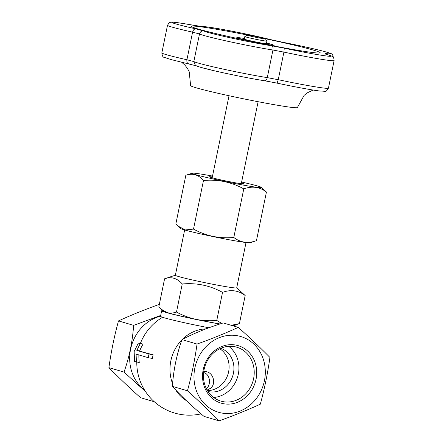 <?xml version="1.0" encoding="UTF-8"?>
<svg xmlns="http://www.w3.org/2000/svg" width="443" height="443" viewBox="0 0 443 443"><rect width="100%" height="100%" fill="white"/><g stroke="black" fill="none" stroke-linecap="round" stroke-linejoin="round"><path stroke-width="0.66" d="M333.507 58.155C332.195 52.473 332.759 54.661 326.751 52.174C318.949 49.871 299.861 45.579 282.833 42.279L282.817 42.279A71.428 2.99 11.6 0 0 270.169 39.516A39.471 1.656 11.6 0 0 228.931 30.589A39.471 1.656 11.6 0 0 202.739 26.691A71.428 2.99 11.6 0 0 195.07 25.589A39.471 1.656 11.6 0 0 171.939 22.416A39.471 1.656 11.6 0 0 195.867 28.861A71.428 2.99 11.6 0 0 203.774 30.944A39.471 1.656 11.6 0 0 230.72 37.91A39.471 1.656 11.6 0 0 271.703 45.79A71.428 2.99 11.6 0 0 284.256 48.176A39.471 1.656 11.6 0 0 324.043 55.657A39.471 1.656 11.6 0 0 325.439 54.079A71.428 2.99 11.6 0 0 325.295 53.476A39.471 1.656 11.6 0 0 322.941 51.133A39.471 1.656 11.6 0 0 282.817 42.279L270.169 39.516M201.986 26.569L206.815 26.873L222.27 29.349L241.74 33.12L270.252 39.527M265.169 38.696A65.791 2.758 -168.4 0 1 293.006 44.887A65.791 2.758 -168.4 0 1 320.051 52.889A65.791 2.758 -168.4 0 1 255.162 42.24A65.791 2.758 -168.4 0 1 191.321 26.458A65.791 2.758 -168.4 0 1 247.355 35.036M327.394 54.622L325.295 53.476M284.256 48.176L283.913 52.108A43.231 1.811 -168.4 0 0 334.1 60.591C334.05 58.393 333.579 57.114 332.687 56.759C332.128 56.111 329.813 55.242 325.738 54.151L325.439 54.079M271.703 45.79C272.866 46.299 273.281 47.711 272.949 50.02L267.284 77.619A75.188 3.151 11.6 0 0 278.248 79.701L283.913 52.108A75.188 3.151 -168.4 0 1 272.949 50.02A43.231 1.811 -168.4 0 1 228.865 41.515A43.231 1.811 -168.4 0 1 199.494 33.967C200.203 31.741 201.631 30.733 203.774 30.944M202.739 26.691L178.352 22.77L172.598 22.15L170.356 22.327C170.012 21.79 169.06 22.781 167.498 25.306A43.231 1.811 -168.4 0 0 192.589 32.151L186.924 59.744A75.188 3.151 11.6 0 0 193.829 61.566L199.494 33.967A75.188 3.151 -168.4 0 1 192.589 32.151C193.237 29.902 194.327 28.806 195.867 28.861M160.704 315.444L133.62 325.361C132.507 341.514 129.306 357.091 124.023 372.092L108.9 367.635C111.127 351.775 114.327 336.193 118.491 320.904C131.272 315.062 145.016 309.502 159.729 304.23M133.62 325.361L118.491 320.904M248.733 35.191A9.397 0.393 11.6 0 0 247.05 35.058A9.397 0.393 11.6 0 0 256.165 37.35A9.397 0.393 11.6 0 0 265.446 38.834A9.397 0.393 11.6 0 0 258.889 37.123A9.397 0.393 11.6 0 0 248.733 35.191M196.603 65.896A39.471 1.656 -168.4 0 0 223.543 72.862A39.471 1.656 -168.4 0 0 264.526 80.742C265.767 80.897 266.68 79.851 267.284 77.619A43.231 1.811 11.6 0 1 223.2 69.108A43.231 1.811 11.6 0 1 193.829 61.566L195.457 65.464L200.164 67.203L215.232 71.002C230.864 74.629 252.92 78.987 264.659 80.77L277.085 83.129A71.428 2.99 -168.4 0 1 264.704 80.776M167.498 25.306L161.833 52.9A43.231 1.811 11.6 0 0 186.924 59.744C186.636 62.048 187.223 63.404 188.696 63.814M196.382 65.852L170.909 59.534L164.115 57.297C162.98 57.352 162.216 55.884 161.833 52.9M236.723 287.812L245.178 295.547C238.489 290.392 230.941 289.329 222.536 292.369C209.976 285.48 196.548 282.684 182.239 283.985C177.211 278.154 171.33 276.421 164.586 278.785L175.362 275.214M184.653 229.95L175.356 275.264A31.32 1.312 11.6 0 0 219.44 285.514A31.32 1.312 11.6 0 0 236.712 287.856L246.015 242.542M164.586 278.785L158.827 306.849L161.097 309.109L167.011 312.575C170.034 313.378 173.191 313.201 176.48 312.055C182.638 315.416 189.139 317.852 195.983 319.364A35.717 1.495 -168.4 0 1 167.011 312.575A35.717 1.495 -168.4 0 1 163.567 311.296L161.097 309.109M136.427 362.014L136.084 354.107L148.239 357.689L148.998 354.012L136.837 350.424L140.204 343.613L138.349 343.07L134.14 351.581L134.572 361.466L139.268 362.535A51.493 40.989 51.1 0 1 138.88 354.932M205.901 328.889A38.502 34.454 106.4 0 0 182.322 339.421M182.095 339.648A38.502 34.454 106.4 0 0 172.587 383.682M175.721 389.967A38.502 34.454 106.4 0 0 186.248 400.561M138.349 343.07L141.887 343.718A51.787 2.171 11.6 0 0 143.045 344.139A51.493 38.829 155.7 0 0 139.645 350.945A52.595 2.204 11.6 0 0 153.145 354.771A49.837 44.599 106.4 0 0 152.392 358.453L148.239 357.689M124.023 372.092L145.47 391.512M245.178 295.547L239.419 323.617L231.246 325.306M313.096 90.04L307.154 92.919L304.136 95.356L297.403 107.533A54.511 2.281 -168.4 0 1 243.55 98.806A54.511 2.281 -168.4 0 1 190.612 85.61L189.222 71.766L187.406 68.338L184.964 65.171L181.619 62.203M238.284 327.383C249.797 337.688 260.346 347.705 269.925 357.44C267.694 373.305 264.499 388.882 260.329 404.177C247.554 410.019 233.81 415.578 219.097 420.85C209.517 411.115 198.968 401.092 187.455 390.787C191.62 375.498 194.815 359.921 197.046 344.056C211.76 338.784 225.504 333.225 238.284 327.383L223.2 322.936C207.341 327.898 193.597 333.452 181.962 339.609C176.679 354.616 173.484 370.193 172.371 386.346C180.866 395.776 191.415 405.799 204.013 416.403L219.097 420.85M237.57 335.761A39.471 35.324 106.4 0 0 195.551 388.179A39.471 35.324 106.4 0 0 255.794 399.248A39.471 35.324 106.4 0 0 237.57 335.761M222.536 292.369L216.771 320.433L221.71 323.412M334.1 60.591L328.435 88.185A43.231 1.811 11.6 0 1 278.248 79.701L277.085 83.129M239.137 323.711L233.35 325.622A35.717 1.495 -168.4 0 1 232.514 325.683M219.988 323.966A35.717 1.495 -168.4 0 1 195.983 319.364C202.866 320.71 209.794 321.064 216.771 320.433M241.435 182.959A17.858 0.748 -168.4 0 1 242.537 183.269A17.858 0.748 -168.4 0 1 244.276 183.995A17.858 0.748 -168.4 0 1 226.655 181.109A17.858 0.748 -168.4 0 1 209.323 176.823A17.858 0.748 -168.4 0 1 212.341 176.984M182.239 283.985L176.48 312.055M154.308 401.757L140.542 397.698C129.024 387.392 118.48 377.37 108.9 367.635M265.446 38.834L266.907 41.049A11.28 0.471 -168.4 0 1 266.913 41.072A11.28 0.471 -168.4 0 1 255.772 39.266A11.28 0.471 -168.4 0 1 244.818 36.536A11.28 0.471 -168.4 0 1 244.829 36.52L247.05 35.058M266.913 41.072L266.381 43.647A11.28 0.471 -168.4 0 1 255.24 41.841A11.28 0.471 -168.4 0 1 244.287 39.111L244.818 36.536M136.837 350.424L139.645 350.945M148.998 354.012L153.145 354.771M203.221 369.545A29.98 26.829 -73.6 0 1 235.659 345.053A29.98 26.829 -73.6 0 1 256.054 379.247A29.98 26.829 -73.6 0 1 223.615 403.739A29.98 26.829 -73.6 0 1 203.221 369.545M206.477 388.838C211.577 383.97 209.821 373.97 203.614 372.541M261.425 187.372L266.426 192.052L256.447 240.66L250.051 242.775A35.412 1.484 11.6 0 1 230.631 240.034A35.412 1.484 11.6 0 1 180.855 228.571L175.854 223.892L185.833 175.29L192.229 173.169A35.412 1.484 11.6 0 0 207.219 177.615A35.412 1.484 11.6 0 0 241.961 184.847A35.412 1.484 11.6 0 0 261.425 187.372A35.412 1.484 11.6 0 0 241.623 182.045M256.447 240.66C248.074 243.7 240.527 242.642 233.804 237.476C219.562 238.794 206.128 235.997 193.508 229.097L185.401 229.934L178.125 226.151M187.455 390.787L172.371 386.346M197.046 344.056L181.962 339.609M266.426 192.052C259.736 186.896 252.189 185.833 243.777 188.873C231.224 181.984 217.79 179.188 203.481 180.489C198.458 174.658 192.572 172.925 185.833 175.29M212.529 176.07A35.412 1.484 11.6 0 0 192.229 173.169M240.095 39.067L236.324 38.248M244.414 38.508A18.512 0.775 11.6 0 0 237.265 37.611A18.512 0.775 11.6 0 0 245.173 39.953A18.512 0.775 11.6 0 0 264.344 43.912A18.512 0.775 11.6 0 0 273.431 45.036A18.512 0.775 11.6 0 0 266.509 43.043M273.038 45.801L269.017 45.02M203.481 180.489L193.508 229.097M162.83 310.648A37.594 1.573 11.6 0 0 161.656 310.792L160.521 316.313A37.594 1.573 11.6 0 0 208.919 327.77M233.738 326.042A37.594 1.573 11.6 0 0 235.305 325.915A37.594 1.573 11.6 0 0 234.413 325.361A37.594 1.573 11.6 0 0 234.286 325.312M161.656 310.792A37.594 1.573 11.6 0 0 181.436 316.285A37.594 1.573 11.6 0 0 219.789 324.032M219.8 348.752A22.554 20.184 -73.6 0 1 228.084 373.936A22.554 20.184 -73.6 0 1 207.462 390.604M207.59 389.823L210.292 388.439C216.577 384.136 213.421 372.336 205.779 371.599L203.747 371.489M234.48 346.653A28.103 25.151 106.4 0 0 204.361 368.321A28.103 25.151 106.4 0 0 220.891 401.114A28.103 25.151 106.4 0 0 223.189 401.663A28.103 25.151 106.4 0 0 253.302 379.994A28.103 25.151 106.4 0 0 236.778 347.201A28.103 25.151 106.4 0 0 234.48 346.653M213.653 397.471A28.103 25.151 106.4 0 0 237.669 376.76A28.103 25.151 106.4 0 0 228.726 346.337M243.777 188.873L233.804 237.476M140.204 343.613L143.045 344.139M220.791 348.298A22.554 20.184 -73.6 0 1 233.062 374.828A22.554 20.184 -73.6 0 1 209.018 391.728A22.554 20.184 -73.6 0 1 208.049 391.523M160.56 316.141A41.177 36.847 106.4 0 0 130.718 348.685A41.177 36.847 106.4 0 0 144.462 389.923M229.02 95.738L212.175 177.798M258.114 101.707L241.269 183.773M162.559 317.271A52.634 52.634 0 0 0 140.37 343.441M136.782 362.075A52.634 52.634 0 0 0 201.039 413.873M328.435 88.185C325.35 92.698 326.973 91.086 319.89 91.025C312.049 90.095 293.72 86.712 277.102 83.14M237.265 37.611L235.731 38.12M273.431 45.036L274.638 46.105M235.305 325.915L235.194 326.469"/></g></svg>
